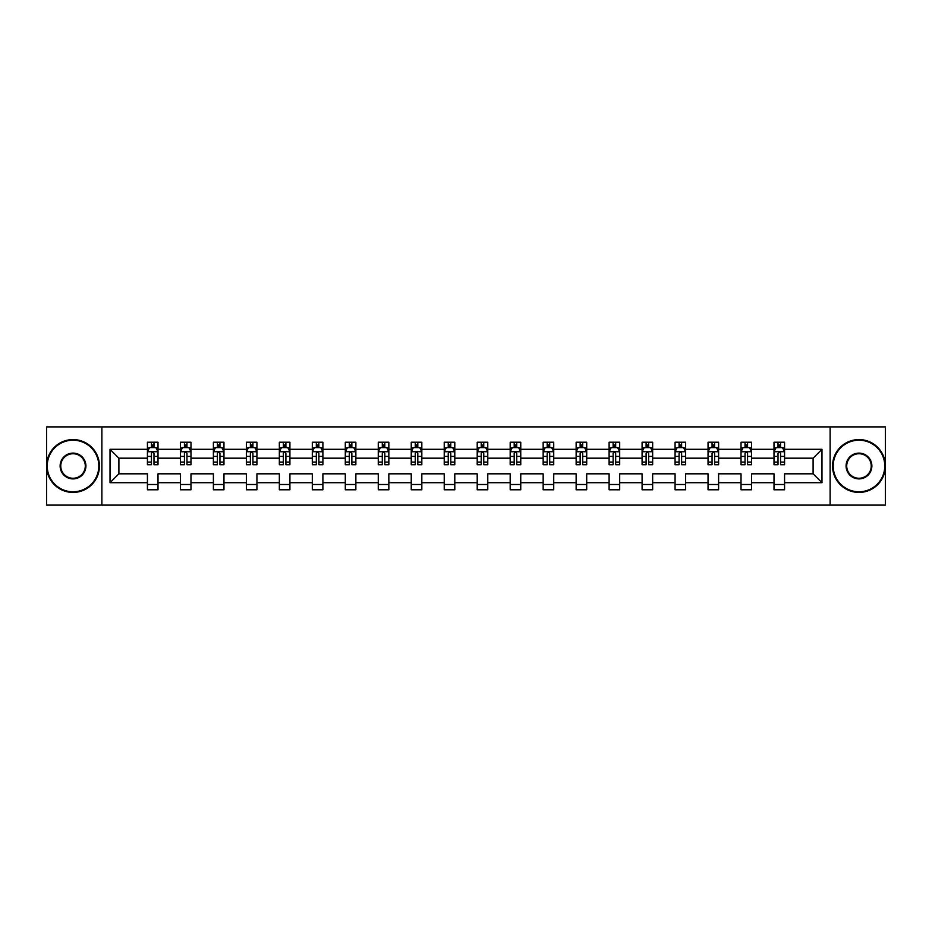 <?xml version="1.0" encoding="UTF-8"?>
<svg xmlns="http://www.w3.org/2000/svg" width="932" height="932" viewBox="0 0 932 932"><rect width="100%" height="100%" fill="white"/><g stroke="black" fill="none" stroke-linecap="round" stroke-linejoin="round"><path stroke-width="1.4" d="M830.121 426.891L46.6 426.891L46.6 505.109L885.4 505.109L885.4 426.891L830.121 426.891L830.121 505.109M784.569 482.694L784.569 473.817L813.1 473.817L821.977 482.694L784.569 482.694L784.569 489.778L774.003 489.778L774.003 482.694L751.588 482.694L751.588 489.778L741.022 489.778L741.022 482.694L718.607 482.694L718.607 489.778L708.04 489.778L708.04 482.694L685.637 482.694L685.637 489.778L675.071 489.778L675.071 482.694L652.656 482.694L652.656 489.778L642.09 489.778L642.09 482.694L619.687 482.694L619.687 489.778L609.109 489.778L609.109 482.694L586.706 482.694L586.706 489.778L576.139 489.778L576.139 482.694L553.725 482.694L553.725 489.778L543.158 489.778L543.158 482.694L520.755 482.694L520.755 489.778L510.177 489.778L510.177 482.694L487.774 482.694L487.774 489.778L477.207 489.778L477.207 482.694L454.793 482.694L454.793 489.778L444.226 489.778L444.226 482.694L421.823 482.694L421.823 489.778L411.245 489.778L411.245 482.694L388.842 482.694L388.842 489.778L378.276 489.778L378.276 482.694L355.861 482.694L355.861 489.778L345.294 489.778L345.294 482.694L322.891 482.694L322.891 489.778L312.313 489.778L312.313 482.694L289.91 482.694L289.91 489.778L279.344 489.778L279.344 482.694L256.929 482.694L256.929 489.778L246.363 489.778L246.363 482.694L223.96 482.694L223.96 489.778L213.393 489.778L213.393 482.694L190.978 482.694L190.978 489.778L180.412 489.778L180.412 482.694L158.009 482.694L158.009 489.778L147.431 489.778L147.431 482.694L110.023 482.694L110.023 449.306L147.431 449.306L147.431 442.222L158.009 442.222L158.009 449.306L180.412 449.306L180.412 442.222L190.978 442.222L190.978 449.306L213.393 449.306L213.393 442.222L223.96 442.222L223.96 449.306L246.363 449.306L246.363 442.222L256.929 442.222L256.929 449.306L279.344 449.306L279.344 442.222L289.91 442.222L289.91 449.306L312.313 449.306L312.313 442.222L322.891 442.222L322.891 449.306L345.294 449.306L345.294 442.222L355.861 442.222L355.861 449.306L378.276 449.306L378.276 442.222L388.842 442.222L388.842 449.306L411.245 449.306L411.245 442.222L421.823 442.222L421.823 449.306L444.226 449.306L444.226 442.222L454.793 442.222L454.793 449.306L477.207 449.306L477.207 442.222L487.774 442.222L487.774 449.306L510.177 449.306L510.177 442.222L520.755 442.222L520.755 449.306L543.158 449.306L543.158 442.222L553.725 442.222L553.725 449.306L576.139 449.306L576.139 442.222L586.706 442.222L586.706 449.306L609.109 449.306L609.109 442.222L619.687 442.222L619.687 449.306L642.09 449.306L642.09 442.222L652.656 442.222L652.656 449.306L675.071 449.306L675.071 442.222L685.637 442.222L685.637 449.306L708.04 449.306L708.04 442.222L718.607 442.222L718.607 449.306L741.022 449.306L741.022 442.222L751.588 442.222L751.588 449.306L774.003 449.306L774.003 442.222L784.569 442.222L784.569 449.306L821.977 449.306L821.977 482.694M101.879 505.109L101.879 426.891M774.003 449.306L774.003 458.183L751.588 458.183L751.588 449.306M751.588 482.694L751.588 473.817L774.003 473.817L774.003 482.694M741.022 449.306L741.022 458.183L718.607 458.183L718.607 449.306M718.607 482.694L718.607 473.817L741.022 473.817L741.022 482.694M708.04 449.306L708.04 458.183L685.637 458.183L685.637 449.306M685.637 482.694L685.637 473.817L708.04 473.817L708.04 482.694M675.071 449.306L675.071 458.183L652.656 458.183L652.656 449.306M652.656 482.694L652.656 473.817L675.071 473.817L675.071 482.694M642.09 449.306L642.09 458.183L619.687 458.183L619.687 449.306M619.687 482.694L619.687 473.817L642.09 473.817L642.09 482.694M609.109 449.306L609.109 458.183L586.706 458.183L586.706 449.306M586.706 482.694L586.706 473.817L609.109 473.817L609.109 482.694M576.139 449.306L576.139 458.183L553.725 458.183L553.725 449.306M553.725 482.694L553.725 473.817L576.139 473.817L576.139 482.694M543.158 449.306L543.158 458.183L520.755 458.183L520.755 449.306M520.755 482.694L520.755 473.817L543.158 473.817L543.158 482.694M510.177 449.306L510.177 458.183L487.774 458.183L487.774 449.306M487.774 482.694L487.774 473.817L510.177 473.817L510.177 482.694M477.207 449.306L477.207 458.183L454.793 458.183L454.793 449.306M454.793 482.694L454.793 473.817L477.207 473.817L477.207 482.694M444.226 449.306L444.226 458.183L421.823 458.183L421.823 449.306M421.823 482.694L421.823 473.817L444.226 473.817L444.226 482.694M411.245 449.306L411.245 458.183L388.842 458.183L388.842 449.306M388.842 482.694L388.842 473.817L411.245 473.817L411.245 482.694M378.276 449.306L378.276 458.183L355.861 458.183L355.861 449.306M355.861 482.694L355.861 473.817L378.276 473.817L378.276 482.694M345.294 449.306L345.294 458.183L322.891 458.183L322.891 449.306M322.891 482.694L322.891 473.817L345.294 473.817L345.294 482.694M312.313 449.306L312.313 458.183L289.91 458.183L289.91 449.306M289.91 482.694L289.91 473.817L312.313 473.817L312.313 482.694M279.344 449.306L279.344 458.183L256.929 458.183L256.929 449.306M256.929 482.694L256.929 473.817L279.344 473.817L279.344 482.694M246.363 449.306L246.363 458.183L223.96 458.183L223.96 449.306M223.96 482.694L223.96 473.817L246.363 473.817L246.363 482.694M213.393 449.306L213.393 458.183L190.978 458.183L190.978 449.306M190.978 482.694L190.978 473.817L213.393 473.817L213.393 482.694M180.412 449.306L180.412 458.183L158.009 458.183L158.009 449.306M158.009 482.694L158.009 473.817L180.412 473.817L180.412 482.694M147.431 449.306L147.431 458.183L118.9 458.183L118.9 473.817L147.431 473.817L147.431 482.694M110.023 449.306L118.9 458.183M813.1 473.817L813.1 458.183L784.569 458.183L784.569 449.306M778.01 447.5L780.55 447.5M745.041 447.5L747.569 447.5M712.06 447.5L714.599 447.5M679.078 447.5L681.618 447.5M646.109 447.5L648.637 447.5M613.128 447.5L615.668 447.5M580.147 447.5L582.686 447.5M547.177 447.5L549.705 447.5M514.196 447.5L516.736 447.5M481.215 447.5L483.755 447.5M448.245 447.5L450.785 447.5M415.264 447.5L417.804 447.5M382.295 447.5L384.823 447.5M349.314 447.5L351.853 447.5M316.332 447.5L318.872 447.5M283.363 447.5L285.891 447.5M250.382 447.5L252.922 447.5M217.401 447.5L219.94 447.5M184.431 447.5L186.959 447.5M151.45 447.5L153.99 447.5M147.431 484.5L158.009 484.5M180.412 484.5L190.978 484.5M213.393 484.5L223.96 484.5M246.363 484.5L256.929 484.5M279.344 484.5L289.91 484.5M312.313 484.5L322.891 484.5M345.294 484.5L355.861 484.5M378.276 484.5L388.842 484.5M411.245 484.5L421.823 484.5M444.226 484.5L454.793 484.5M477.207 484.5L487.774 484.5M510.177 484.5L520.755 484.5M543.158 484.5L553.725 484.5M576.139 484.5L586.706 484.5M609.109 484.5L619.687 484.5M642.09 484.5L652.656 484.5M675.071 484.5L685.637 484.5M708.04 484.5L718.607 484.5M741.022 484.5L751.588 484.5M774.003 484.5L784.569 484.5M118.9 473.817L110.023 482.694M821.977 449.306L813.1 458.183M153.99 444.972L151.45 444.972M149.423 447.861L147.431 447.861L147.431 442.222L151.45 442.222L151.45 447.605M147.431 462.086L147.431 464.73L151.45 464.73L151.45 462.086L147.431 462.086L147.431 458.183M158.009 458.183L158.009 464.73L153.99 464.73L153.99 453.418C153.139 451.799 152.3 451.799 151.45 453.418L151.45 462.086M156.017 447.861L158.009 447.861L158.009 442.222L153.99 442.222L153.99 447.605M158.009 451.834L155.889 447.605L149.551 447.605L147.431 451.834M73.022 440.207A25.793 25.793 0 0 0 47.229 466A25.793 25.793 0 0 0 73.022 491.793A25.793 25.793 0 0 0 98.815 466A25.793 25.793 0 0 0 73.022 440.207M73.022 492.422A26.422 26.422 0 0 1 46.6 466A26.422 26.422 0 0 1 73.022 439.578A26.422 26.422 0 0 1 99.444 466A26.422 26.422 0 0 1 73.022 492.422M73.022 453.103A12.897 12.897 0 0 1 85.919 466A12.897 12.897 0 0 1 73.022 478.897A12.897 12.897 0 0 1 60.126 466A12.897 12.897 0 0 1 73.022 453.103M73.022 478.256A12.256 12.256 0 0 0 85.29 466A12.256 12.256 0 0 0 73.022 453.744A12.256 12.256 0 0 0 60.766 466A12.256 12.256 0 0 0 73.022 478.256M858.978 440.207A25.793 25.793 0 0 0 833.185 466A25.793 25.793 0 0 0 858.978 491.793A25.793 25.793 0 0 0 884.771 466A25.793 25.793 0 0 0 858.978 440.207M858.978 492.422A26.422 26.422 0 0 1 832.556 466A26.422 26.422 0 0 1 858.978 439.578A26.422 26.422 0 0 1 885.4 466A26.422 26.422 0 0 1 858.978 492.422M858.978 453.103A12.897 12.897 0 0 1 871.874 466A12.897 12.897 0 0 1 858.978 478.897A12.897 12.897 0 0 1 846.081 466A12.897 12.897 0 0 1 858.978 453.103M858.978 478.256A12.256 12.256 0 0 0 871.234 466A12.256 12.256 0 0 0 858.978 453.744A12.256 12.256 0 0 0 846.71 466A12.256 12.256 0 0 0 858.978 478.256M186.959 444.972L184.431 444.972M182.392 447.861L180.412 447.861L180.412 442.222L184.431 442.222L184.431 447.605M180.412 462.086L180.412 464.73L184.431 464.73L184.431 462.086L180.412 462.086L180.412 458.183M190.978 458.183L190.978 464.73L186.959 464.73L186.959 453.418C186.12 451.799 185.27 451.799 184.431 453.418L184.431 462.086M188.998 447.861L190.978 447.861L190.978 442.222L186.959 442.222L186.959 447.605M190.978 451.834L188.87 447.605L182.521 447.605L180.412 451.834M219.94 444.972L217.401 444.972M215.374 447.861L213.393 447.861L213.393 442.222L217.401 442.222L217.401 447.605M213.393 462.086L213.393 464.73L217.401 464.73L217.401 462.086L213.393 462.086L213.393 458.183M223.96 458.183L223.96 464.73L219.94 464.73L219.94 453.418C219.102 451.799 218.251 451.799 217.401 453.418L217.401 462.086M221.967 447.861L223.96 447.861L223.96 442.222L219.94 442.222L219.94 447.605M223.96 451.834L221.839 447.605L215.502 447.605L213.393 451.834M252.922 444.972L250.382 444.972M248.355 447.861L246.363 447.861L246.363 442.222L250.382 442.222L250.382 447.605M246.363 462.086L246.363 464.73L250.382 464.73L250.382 462.086L246.363 462.086L246.363 458.183M256.929 458.183L256.929 464.73L252.922 464.73L252.922 453.418C252.071 451.799 251.232 451.799 250.382 453.418L250.382 462.086M254.949 447.861L256.929 447.861L256.929 442.222L252.922 442.222L252.922 447.605M256.929 451.834L254.82 447.605L248.483 447.605L246.363 451.834M285.891 444.972L283.363 444.972M281.324 447.861L279.344 447.861L279.344 442.222L283.363 442.222L283.363 447.605M279.344 462.086L279.344 464.73L283.363 464.73L283.363 462.086L279.344 462.086L279.344 458.183M289.91 458.183L289.91 464.73L285.891 464.73L285.891 453.418C285.052 451.799 284.202 451.799 283.363 453.418L283.363 462.086M287.93 447.861L289.91 447.861L289.91 442.222L285.891 442.222L285.891 447.605M289.91 451.834L287.802 447.605L281.452 447.605L279.344 451.834M318.872 444.972L316.332 444.972M314.305 447.861L312.313 447.861L312.313 442.222L316.332 442.222L316.332 447.605M312.313 462.086L312.313 464.73L316.332 464.73L316.332 462.086L312.313 462.086L312.313 458.183M322.891 458.183L322.891 464.73L318.872 464.73L318.872 453.418C318.022 451.799 317.183 451.799 316.332 453.418L316.332 462.086M320.899 447.861L322.891 447.861L322.891 442.222L318.872 442.222L318.872 447.605M322.891 451.834L320.771 447.605L314.433 447.605L312.313 451.834M351.853 444.972L349.314 444.972M347.287 447.861L345.294 447.861L345.294 442.222L349.314 442.222L349.314 447.605M345.294 462.086L345.294 464.73L349.314 464.73L349.314 462.086L345.294 462.086L345.294 458.183M355.861 458.183L355.861 464.73L351.853 464.73L351.853 453.418C351.003 451.799 350.164 451.799 349.314 453.418L349.314 462.086M353.88 447.861L355.861 447.861L355.861 442.222L351.853 442.222L351.853 447.605M355.861 451.834L353.752 447.605L347.415 447.605L345.294 451.834M384.823 444.972L382.295 444.972M380.256 447.861L378.276 447.861L378.276 442.222L382.295 442.222L382.295 447.605M378.276 462.086L378.276 464.73L382.295 464.73L382.295 462.086L378.276 462.086L378.276 458.183M388.842 458.183L388.842 464.73L384.823 464.73L384.823 453.418C383.984 451.799 383.134 451.799 382.295 453.418L382.295 462.086M386.85 447.861L388.842 447.861L388.842 442.222L384.823 442.222L384.823 447.605M388.842 451.834L386.733 447.605L380.384 447.605L378.276 451.834M417.804 444.972L415.264 444.972M413.237 447.861L411.245 447.861L411.245 442.222L415.264 442.222L415.264 447.605M411.245 462.086L411.245 464.73L415.264 464.73L415.264 462.086L411.245 462.086L411.245 458.183M421.823 458.183L421.823 464.73L417.804 464.73L417.804 453.418C416.953 451.799 416.115 451.799 415.264 453.418L415.264 462.086M419.831 447.861L421.823 447.861L421.823 442.222L417.804 442.222L417.804 447.605M421.823 451.834L419.703 447.605L413.365 447.605L411.245 451.834M450.785 444.972L448.245 444.972M446.218 447.861L444.226 447.861L444.226 442.222L448.245 442.222L448.245 447.605M444.226 462.086L444.226 464.73L448.245 464.73L448.245 462.086L444.226 462.086L444.226 458.183M454.793 458.183L454.793 464.73L450.785 464.73L450.785 453.418C449.935 451.799 449.084 451.799 448.245 453.418L448.245 462.086M452.812 447.861L454.793 447.861L454.793 442.222L450.785 442.222L450.785 447.605M454.793 451.834L452.684 447.605L446.346 447.605L444.226 451.834M483.755 444.972L481.215 444.972M479.188 447.861L477.207 447.861L477.207 442.222L481.215 442.222L481.215 447.605M477.207 462.086L477.207 464.73L481.215 464.73L481.215 462.086L477.207 462.086L477.207 458.183M487.774 458.183L487.774 464.73L483.755 464.73L483.755 453.418C482.916 451.799 482.065 451.799 481.215 453.418L481.215 462.086M485.782 447.861L487.774 447.861L487.774 442.222L483.755 442.222L483.755 447.605M487.774 451.834L485.665 447.605L479.316 447.605L477.207 451.834M516.736 444.972L514.196 444.972M512.169 447.861L510.177 447.861L510.177 442.222L514.196 442.222L514.196 447.605M510.177 462.086L510.177 464.73L514.196 464.73L514.196 462.086L510.177 462.086L510.177 458.183M520.755 458.183L520.755 464.73L516.736 464.73L516.736 453.418C515.885 451.799 515.047 451.799 514.196 453.418L514.196 462.086M518.763 447.861L520.755 447.861L520.755 442.222L516.736 442.222L516.736 447.605M520.755 451.834L518.635 447.605L512.297 447.605L510.177 451.834M549.705 444.972L547.177 444.972M545.15 447.861L543.158 447.861L543.158 442.222L547.177 442.222L547.177 447.605M543.158 462.086L543.158 464.73L547.177 464.73L547.177 462.086L543.158 462.086L543.158 458.183M553.725 458.183L553.725 464.73L549.705 464.73L549.705 453.418C548.866 451.799 548.016 451.799 547.177 453.418L547.177 462.086M551.744 447.861L553.725 447.861L553.725 442.222L549.705 442.222L549.705 447.605M553.725 451.834L551.616 447.605L545.267 447.605L543.158 451.834M582.686 444.972L580.147 444.972M578.12 447.861L576.139 447.861L576.139 442.222L580.147 442.222L580.147 447.605M576.139 462.086L576.139 464.73L580.147 464.73L580.147 462.086L576.139 462.086L576.139 458.183M586.706 458.183L586.706 464.73L582.686 464.73L582.686 453.418C581.848 451.799 580.997 451.799 580.147 453.418L580.147 462.086M584.713 447.861L586.706 447.861L586.706 442.222L582.686 442.222L582.686 447.605M586.706 451.834L584.585 447.605L578.248 447.605L576.139 451.834M615.668 444.972L613.128 444.972M611.101 447.861L609.109 447.861L609.109 442.222L613.128 442.222L613.128 447.605M609.109 462.086L609.109 464.73L613.128 464.73L613.128 462.086L609.109 462.086L609.109 458.183M619.687 458.183L619.687 464.73L615.668 464.73L615.668 453.418C614.817 451.799 613.978 451.799 613.128 453.418L613.128 462.086M617.695 447.861L619.687 447.861L619.687 442.222L615.668 442.222L615.668 447.605M619.687 451.834L617.567 447.605L611.229 447.605L609.109 451.834M648.637 444.972L646.109 444.972M644.07 447.861L642.09 447.861L642.09 442.222L646.109 442.222L646.109 447.605M642.09 462.086L642.09 464.73L646.109 464.73L646.109 462.086L642.09 462.086L642.09 458.183M652.656 458.183L652.656 464.73L648.637 464.73L648.637 453.418C647.798 451.799 646.948 451.799 646.109 453.418L646.109 462.086M650.676 447.861L652.656 447.861L652.656 442.222L648.637 442.222L648.637 447.605M652.656 451.834L650.548 447.605L644.198 447.605L642.09 451.834M681.618 444.972L679.078 444.972M677.051 447.861L675.071 447.861L675.071 442.222L679.078 442.222L679.078 447.605M675.071 462.086L675.071 464.73L679.078 464.73L679.078 462.086L675.071 462.086L675.071 458.183M685.637 458.183L685.637 464.73L681.618 464.73L681.618 453.418C680.779 451.799 679.929 451.799 679.078 453.418L679.078 462.086M683.645 447.861L685.637 447.861L685.637 442.222L681.618 442.222L681.618 447.605M685.637 451.834L683.517 447.605L677.18 447.605L675.071 451.834M714.599 444.972L712.06 444.972M710.033 447.861L708.04 447.861L708.04 442.222L712.06 442.222L712.06 447.605M708.04 462.086L708.04 464.73L712.06 464.73L712.06 462.086L708.04 462.086L708.04 458.183M718.607 458.183L718.607 464.73L714.599 464.73L714.599 453.418C713.749 451.799 712.91 451.799 712.06 453.418L712.06 462.086M716.626 447.861L718.607 447.861L718.607 442.222L714.599 442.222L714.599 447.605M718.607 451.834L716.498 447.605L710.161 447.605L708.04 451.834M747.569 444.972L745.041 444.972M743.002 447.861L741.022 447.861L741.022 442.222L745.041 442.222L745.041 447.605M741.022 462.086L741.022 464.73L745.041 464.73L745.041 462.086L741.022 462.086L741.022 458.183M751.588 458.183L751.588 464.73L747.569 464.73L747.569 453.418C746.73 451.799 745.88 451.799 745.041 453.418L745.041 462.086M749.608 447.861L751.588 447.861L751.588 442.222L747.569 442.222L747.569 447.605M751.588 451.834L749.479 447.605L743.13 447.605L741.022 451.834M780.55 444.972L778.01 444.972M775.983 447.861L774.003 447.861L774.003 442.222L778.01 442.222L778.01 447.605M774.003 462.086L774.003 464.73L778.01 464.73L778.01 462.086L774.003 462.086L774.003 458.183M784.569 458.183L784.569 464.73L780.55 464.73L780.55 453.418C779.711 451.799 778.861 451.799 778.01 453.418L778.01 462.086M782.577 447.861L784.569 447.861L784.569 442.222L780.55 442.222L780.55 447.605M784.569 451.834L782.449 447.605L776.111 447.605L774.003 451.834M157.951 451.729L147.489 451.729M158.009 462.086L153.99 462.086M151.45 456.412L147.431 456.412M158.009 456.412L153.99 456.412M153.99 446.312L151.45 446.312M190.932 451.729L180.459 451.729M190.978 462.086L186.959 462.086M184.431 456.412L180.412 456.412M190.978 456.412L186.959 456.412M186.959 446.312L184.431 446.312M223.901 451.729L213.44 451.729M223.96 462.086L219.94 462.086M217.401 456.412L213.393 456.412M223.96 456.412L219.94 456.412M219.94 446.312L217.401 446.312M256.882 451.729L246.421 451.729M256.929 462.086L252.922 462.086M250.382 456.412L246.363 456.412M256.929 456.412L252.922 456.412M252.922 446.312L250.382 446.312M289.864 451.729L279.39 451.729M289.91 462.086L285.891 462.086M283.363 456.412L279.344 456.412M289.91 456.412L285.891 456.412M285.891 446.312L283.363 446.312M322.833 451.729L312.371 451.729M322.891 462.086L318.872 462.086M316.332 456.412L312.313 456.412M322.891 456.412L318.872 456.412M318.872 446.312L316.332 446.312M355.814 451.729L345.353 451.729M355.861 462.086L351.853 462.086M349.314 456.412L345.294 456.412M355.861 456.412L351.853 456.412M351.853 446.312L349.314 446.312M388.784 451.729L378.322 451.729M388.842 462.086L384.823 462.086M382.295 456.412L378.276 456.412M388.842 456.412L384.823 456.412M384.823 446.312L382.295 446.312M421.765 451.729L411.303 451.729M421.823 462.086L417.804 462.086M415.264 456.412L411.245 456.412M421.823 456.412L417.804 456.412M417.804 446.312L415.264 446.312M454.746 451.729L444.284 451.729M454.793 462.086L450.785 462.086M448.245 456.412L444.226 456.412M454.793 456.412L450.785 456.412M450.785 446.312L448.245 446.312M487.716 451.729L477.254 451.729M487.774 462.086L483.755 462.086M481.215 456.412L477.207 456.412M487.774 456.412L483.755 456.412M483.755 446.312L481.215 446.312M520.697 451.729L510.235 451.729M520.755 462.086L516.736 462.086M514.196 456.412L510.177 456.412M520.755 456.412L516.736 456.412M516.736 446.312L514.196 446.312M553.678 451.729L543.216 451.729M553.725 462.086L549.705 462.086M547.177 456.412L543.158 456.412M553.725 456.412L549.705 456.412M549.705 446.312L547.177 446.312M586.647 451.729L576.186 451.729M586.706 462.086L582.686 462.086M580.147 456.412L576.139 456.412M586.706 456.412L582.686 456.412M582.686 446.312L580.147 446.312M619.629 451.729L609.167 451.729M619.687 462.086L615.668 462.086M613.128 456.412L609.109 456.412M619.687 456.412L615.668 456.412M615.668 446.312L613.128 446.312M652.61 451.729L642.136 451.729M652.656 462.086L648.637 462.086M646.109 456.412L642.09 456.412M652.656 456.412L648.637 456.412M648.637 446.312L646.109 446.312M685.579 451.729L675.118 451.729M685.637 462.086L681.618 462.086M679.078 456.412L675.071 456.412M685.637 456.412L681.618 456.412M681.618 446.312L679.078 446.312M718.56 451.729L708.099 451.729M718.607 462.086L714.599 462.086M712.06 456.412L708.04 456.412M718.607 456.412L714.599 456.412M714.599 446.312L712.06 446.312M751.542 451.729L741.068 451.729M751.588 462.086L747.569 462.086M745.041 456.412L741.022 456.412M751.588 456.412L747.569 456.412M747.569 446.312L745.041 446.312M784.511 451.729L774.049 451.729M784.569 462.086L780.55 462.086M778.01 456.412L774.003 456.412M784.569 456.412L780.55 456.412M780.55 446.312L778.01 446.312"/></g></svg>
